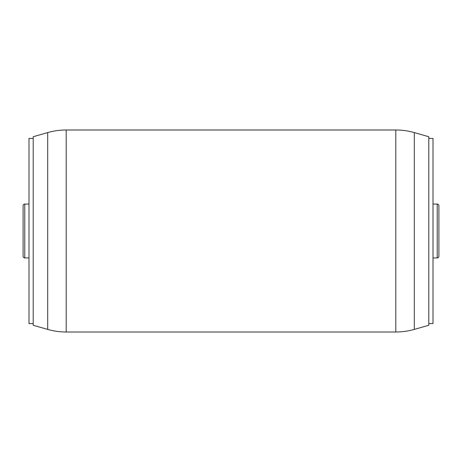 <?xml version="1.0" encoding="UTF-8"?>
<svg xmlns="http://www.w3.org/2000/svg" width="462" height="462" viewBox="0 0 462 462"><rect width="100%" height="100%" fill="white"/><g stroke="black" fill="none" stroke-linecap="round" stroke-linejoin="round"><path stroke-width="0.69" d="M23.1 256.248L23.1 205.752A1.681 1.681 0 0 1 24.781 204.065L24.781 257.935A1.681 1.681 0 0 1 23.1 256.248M438.9 256.248L438.9 205.752L438.9 256.248A1.681 1.681 0 0 1 437.219 257.935L433.01 257.935M438.9 205.752A1.681 1.681 0 0 0 437.219 204.065L433.01 204.065M47.701 329.412L47.701 132.588L33.2 136.729L33.2 325.271L47.701 329.412A67.337 67.337 0 0 0 66.199 332.005L395.801 332.005A67.337 67.337 0 0 0 414.298 329.412L428.8 325.271L428.8 136.729L414.298 132.588L414.298 329.412M395.801 332.005L395.801 129.995A67.337 67.337 0 0 1 414.298 132.588M47.701 132.588A67.337 67.337 0 0 1 66.199 129.995L66.199 332.005M395.801 129.995L66.199 129.995M33.2 138.415L28.991 138.415L28.991 323.585L33.2 323.585M28.991 204.065L24.781 204.065M28.991 257.935L24.781 257.935M428.8 323.585L433.01 323.585L433.01 138.415L428.8 138.415M437.219 257.935L437.219 204.065"/></g></svg>
